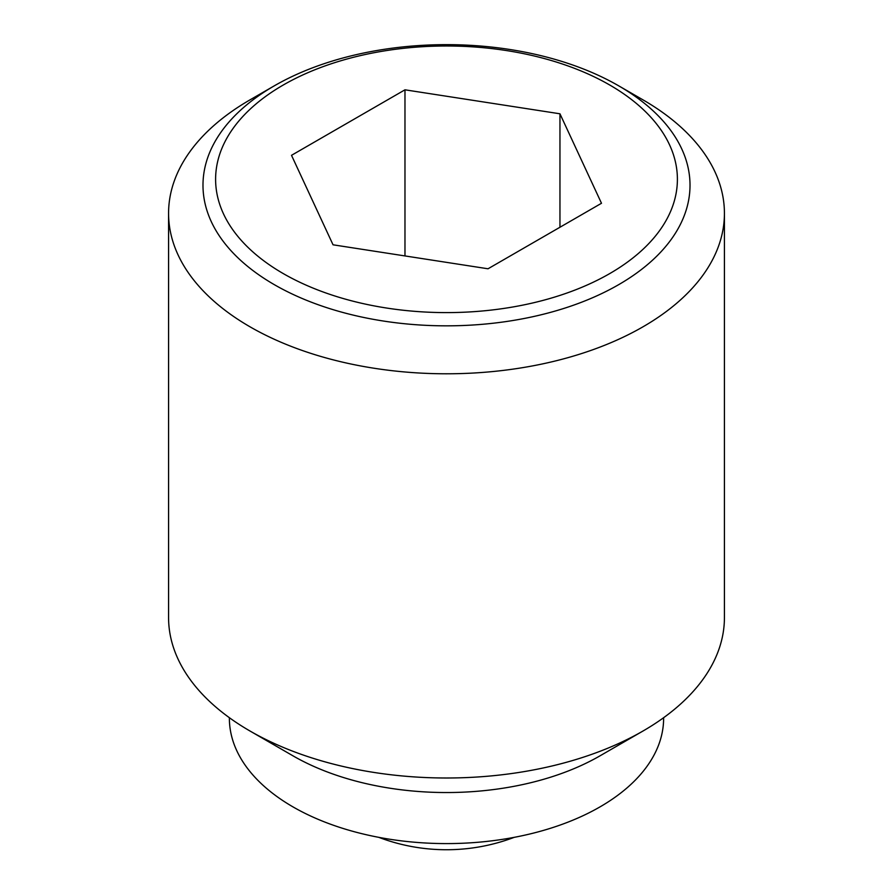 <?xml version="1.0" encoding="UTF-8"?>
<svg xmlns="http://www.w3.org/2000/svg" width="893" height="893" viewBox="0 0 893 893"><rect width="100%" height="100%" fill="white"/><g stroke="black" fill="none" stroke-linecap="round" stroke-linejoin="round"><path stroke-width="1.34" d="M643.016 99.871L618.693 85.828A243.51 140.592 180 0 1 618.693 284.655A243.51 140.592 180 0 1 274.307 284.655A243.51 140.592 180 0 1 274.307 85.828L274.307 85.828A243.51 140.592 180 0 1 618.693 85.828L643.027 99.882A277.924 160.461 0 0 0 643.016 99.871M274.307 85.828L249.973 99.882A277.924 160.461 0 0 0 168.576 213.338A277.924 160.461 0 0 0 249.984 326.793A277.924 160.461 0 0 0 552.856 361.576A277.924 160.461 0 0 0 724.424 213.338A277.924 160.461 0 0 0 643.027 99.882M168.576 213.338L168.576 617.543A277.924 160.461 0 0 0 249.973 730.999A277.924 160.461 0 0 0 249.984 730.999L292.971 755.824A217.122 125.355 0 0 0 292.971 755.824L292.971 755.824A217.122 125.355 0 0 0 600.029 755.824L643.027 730.999A277.924 160.461 0 0 0 724.424 617.543L724.424 213.338M229.378 717.704L229.378 718.24A217.122 125.355 0 0 0 292.971 806.881A217.122 125.355 0 0 0 529.594 834.051A217.122 125.355 0 0 0 663.622 718.24L663.622 717.704M609.774 273.559A230.907 133.314 0 0 0 609.774 85.036A230.907 133.314 0 0 0 283.226 85.036A230.907 133.314 0 0 0 283.226 273.559A230.907 133.314 0 0 0 609.774 273.559M404.976 89.813L559.956 113.791L601.491 203.269L488.024 268.782L333.044 244.805L291.509 155.315L404.976 89.813L404.976 255.934M559.956 113.791L559.956 227.246M292.971 755.824L249.973 730.999A277.924 160.461 0 0 0 643.027 730.999M378.799 837.344A191.069 191.069 0 0 0 514.201 837.344"/></g></svg>
